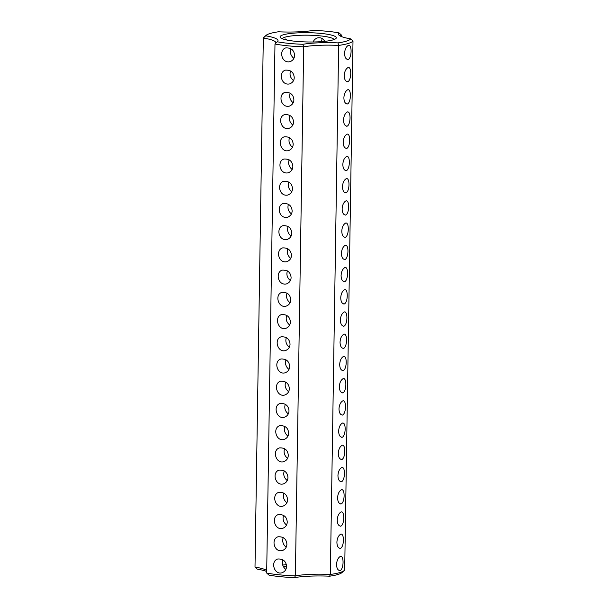 <?xml version="1.0" encoding="UTF-8"?>
<svg xmlns="http://www.w3.org/2000/svg" width="608" height="608" viewBox="0 0 608 608"><rect width="100%" height="100%" fill="white"/><g stroke="black" fill="none" stroke-linecap="round" stroke-linejoin="round"><path stroke-width="0.91" d="M344.25 570.464A45.068 7.44 -179.1 0 0 344.683 569.947L352.997 40.903A45.068 7.44 -179.1 0 1 338.656 45.418L330.342 574.461L329.642 576.202A42.902 7.083 -179.1 0 0 342.084 572.5L344.25 570.464A45.068 7.44 -179.1 0 1 330.342 574.461A36.054 5.951 -179.1 0 0 295.374 575.852L294.47 577.6A38.213 6.308 -179.1 0 1 329.642 576.202M340.404 556.373C338.094 557.756 336.809 560.447 336.551 564.452C336.68 568.442 337.888 570.494 340.184 570.593C343.87 568.807 344.082 555.362 340.404 556.373L340.982 556.305M339.576 570.661L340.184 570.593M340.754 534.151C338.443 535.534 337.159 538.232 336.9 542.23C337.03 546.22 338.238 548.272 340.533 548.378C344.219 546.584 344.432 533.14 340.754 534.151L341.331 534.082M339.925 548.439L340.533 548.378M341.103 511.928C338.793 513.319 337.508 516.01 337.25 520.007C337.379 524.005 338.588 526.049 340.883 526.156C344.569 524.362 344.782 510.925 341.103 511.928L341.681 511.868M340.275 526.216L340.883 526.156M341.453 489.714C339.142 491.097 337.858 493.787 337.6 497.785C337.729 501.782 338.937 503.827 341.232 503.933C344.911 502.147 345.131 488.703 341.453 489.714L342.023 489.645M340.624 503.994L341.232 503.933M341.802 467.491C339.492 468.874 338.2 471.565 337.949 475.562C338.078 479.56 339.287 481.604 341.582 481.711C345.26 479.925 345.481 466.48 341.802 467.491L342.372 467.423M340.974 481.772L341.582 481.711M342.152 445.269C339.834 446.652 338.55 449.342 338.299 453.34C338.428 457.338 339.636 459.39 341.932 459.488C345.61 457.702 345.83 444.258 342.152 445.269L342.722 445.2M341.324 459.557L341.932 459.488M342.502 423.046C340.184 424.43 338.899 427.12 338.648 431.125C338.778 435.115 339.986 437.167 342.281 437.266C345.96 435.48 346.18 422.036 342.502 423.046L343.072 422.978M341.673 437.334L342.281 437.266M342.851 400.824C340.533 402.207 339.249 404.905 338.998 408.903C339.127 412.893 340.336 414.945 342.623 415.044C346.309 413.258 346.522 399.813 342.851 400.824L343.421 400.756M342.023 415.112L342.623 415.044M343.201 378.602C340.883 379.985 339.598 382.683 339.348 386.68C339.469 390.67 340.685 392.722 342.973 392.829C346.659 391.035 346.872 377.598 343.201 378.602L343.771 378.541M342.365 392.89L342.973 392.829M343.55 356.387C341.232 357.77 339.948 360.46 339.697 364.458C339.819 368.456 341.035 370.5 343.322 370.606C347.008 368.813 347.221 355.376 343.55 356.387L344.12 356.318M342.714 370.667L343.322 370.606M343.9 334.164C341.582 335.548 340.298 338.238 340.047 342.236C340.168 346.233 341.384 348.278 343.672 348.384C347.358 346.598 347.571 333.154 343.9 334.164L344.47 334.096M343.064 348.445L343.672 348.384M344.25 311.942C341.932 313.325 340.647 316.016 340.396 320.013C340.518 324.011 341.726 326.063 344.022 326.162C347.708 324.376 347.92 310.931 344.25 311.942L344.82 311.874M343.414 326.222L344.022 326.162M346.34 178.615C344.029 179.998 342.745 182.689 342.486 186.686C342.616 190.684 343.824 192.728 346.119 192.835C349.805 191.049 350.018 177.604 346.34 178.615L346.91 178.547M345.511 192.896L346.119 192.835M346.689 156.393C344.379 157.776 343.094 160.466 342.836 164.464C342.965 168.462 344.174 170.514 346.469 170.612C350.155 168.826 350.368 155.382 346.689 156.393L347.259 156.324M345.861 170.681L346.469 170.612M347.039 134.17C344.721 135.554 343.436 138.244 343.186 142.249C343.315 146.239 344.523 148.291 346.818 148.39C350.504 146.604 350.71 133.16 347.039 134.17L347.609 134.102M346.21 148.458L346.818 148.39M347.388 111.948C345.07 113.331 343.786 116.022 343.535 120.027C343.664 124.017 344.873 126.069 347.168 126.168C350.846 124.382 351.059 110.937 347.388 111.948L347.958 111.88M346.56 126.236L347.168 126.168M347.738 89.726C345.42 91.109 344.136 93.799 343.885 97.804C344.006 101.794 345.222 103.846 347.51 103.953C351.196 102.159 351.409 88.715 347.738 89.726L348.308 89.665M346.91 104.014L347.51 103.953M348.088 67.511C345.77 68.886 344.485 71.584 344.234 75.582C344.356 79.572 345.572 81.624 347.86 81.73C351.546 79.937 351.758 66.492 348.088 67.511L348.658 67.442M347.259 81.791L347.86 81.73M348.437 45.288C346.119 46.672 344.835 49.362 344.584 53.36C344.706 57.357 345.922 59.402 348.209 59.508C351.895 57.714 352.108 44.27 348.437 45.288L349.007 45.22M347.601 59.569L348.209 59.508M344.599 289.72C342.281 291.103 340.997 293.793 340.738 297.798C340.868 301.788 342.076 303.84 344.371 303.939C348.057 302.153 348.27 288.709 344.599 289.72L345.169 289.651M343.763 304.008L344.371 303.939M344.941 267.497C342.631 268.88 341.346 271.571 341.088 275.576C341.217 279.566 342.426 281.618 344.721 281.717C348.407 279.931 348.62 266.486 344.941 267.497L345.519 267.429M344.113 281.785L344.721 281.717M345.291 245.275C342.98 246.658 341.696 249.356 341.438 253.354C341.567 257.344 342.775 259.396 345.07 259.502C348.756 257.708 348.969 244.264 345.291 245.275L345.868 245.206M344.462 259.563L345.07 259.502M345.64 223.052C343.33 224.443 342.046 227.134 341.787 231.131C341.916 235.129 343.125 237.173 345.42 237.28C349.106 235.486 349.319 222.042 345.64 223.052L346.218 222.992M344.812 237.34L345.42 237.28M345.99 200.838C343.68 202.221 342.395 204.911 342.137 208.909C342.266 212.906 343.474 214.951 345.77 215.057C349.456 213.264 349.668 199.819 345.99 200.838L346.568 200.769M345.162 215.118L345.77 215.057M340.503 36.146A36.054 5.951 -179.1 0 1 341.324 34.952L341.301 36.51M352.997 40.903L350.755 38.874A42.902 7.083 -179.1 0 1 338.018 42.887L338.656 45.418A36.054 5.951 -179.1 0 0 303.688 46.816L295.374 575.852A45.068 7.44 -179.1 0 1 266.676 573.048L268.979 575.107A42.902 7.083 -179.1 0 0 294.47 577.6M350.755 38.874A38.213 6.308 -179.1 0 1 338.892 35.089A38.213 6.308 -179.1 0 1 339.021 32.893L341.324 34.952M321.442 41.64L322.179 38.532M265.916 35.5L263.75 37.536A45.068 7.44 -179.1 0 0 263.317 38.053L265.628 35.811A42.902 7.083 -179.1 0 1 265.916 35.5A42.902 7.083 -179.1 0 1 278.358 31.798A38.213 6.308 -179.1 0 0 313.53 30.4A42.902 7.083 -179.1 0 1 339.021 32.893M266.676 573.048L274.983 44.004A45.068 7.44 -179.1 0 0 303.688 46.816L302.845 44.293A38.213 6.308 -179.1 0 1 338.018 42.887M302.845 44.293A42.902 7.083 -179.1 0 1 277.362 41.8A38.213 6.308 -179.1 0 0 277.453 41.716A38.213 6.308 -179.1 0 0 265.628 35.811M333.344 39.801A28.12 4.644 -179.1 0 1 304.015 41.868A28.12 4.644 -179.1 0 1 280.455 37.688A28.12 4.644 -179.1 0 1 308.264 32.703A28.12 4.644 -179.1 0 1 335.897 38.555A28.12 4.644 -179.1 0 1 333.344 39.801M275.492 43.533A36.054 5.951 -179.1 0 0 275.812 42.765A36.054 5.951 -179.1 0 0 263.317 38.053L255.003 567.097L257.245 569.126A38.213 6.308 -179.1 0 1 266.699 571.49M283.328 566.641A28.12 4.644 -179.1 0 1 286.558 566.36M286.558 566.443C286.398 569.521 284.894 571.634 282.044 572.759C274.162 575.274 270.134 561.222 277.712 559.003C283.138 558.76 286.079 561.237 286.558 566.443M286.9 544.221C286.748 547.306 285.243 549.412 282.393 550.536C274.512 553.052 270.484 539 278.061 536.78C283.48 536.537 286.429 539.015 286.9 544.221M287.25 521.998C287.098 525.084 285.593 527.189 282.743 528.314C274.862 530.83 270.834 516.777 278.411 514.558C283.83 514.315 286.778 516.792 287.25 521.998M287.599 499.776C287.447 502.862 285.942 504.967 283.092 506.092C275.211 508.607 271.183 494.555 278.76 492.343C284.179 492.092 287.128 494.578 287.599 499.776M287.949 477.554C287.797 480.639 286.292 482.744 283.442 483.877C275.561 486.392 271.533 472.34 279.11 470.121C284.529 469.878 287.478 472.355 287.949 477.554M288.298 455.331C288.146 458.417 286.642 460.522 283.792 461.654C275.91 464.17 271.882 450.118 279.452 447.898C284.878 447.655 287.827 450.133 288.298 455.331M288.648 433.109C288.496 436.194 286.991 438.3 284.141 439.432C276.26 441.948 272.232 427.895 279.802 425.676C285.228 425.433 288.177 427.91 288.648 433.109M288.998 410.894C288.846 413.972 287.341 416.085 284.491 417.21C276.61 419.725 272.582 405.673 280.151 403.454C285.578 403.21 288.526 405.688 288.998 410.894M289.347 388.672C289.188 391.757 287.69 393.862 284.84 394.987C276.959 397.503 272.931 383.45 280.501 381.231C285.927 380.988 288.876 383.466 289.347 388.672M289.697 366.449C289.537 369.535 288.04 371.64 285.19 372.765C277.309 375.28 273.281 361.228 280.85 359.016C286.277 358.766 289.226 361.251 289.697 366.449M290.046 344.227C289.887 347.312 288.39 349.418 285.532 350.542C277.658 353.066 273.63 339.013 281.2 336.794C286.626 336.551 289.575 339.028 290.046 344.227M290.396 322.004C290.236 325.09 288.732 327.195 285.882 328.328C278 330.843 273.98 316.791 281.55 314.572C286.976 314.328 289.925 316.806 290.396 322.004M290.746 299.782C290.586 302.868 289.081 304.973 286.231 306.105C278.35 308.621 274.322 294.568 281.899 292.349C287.326 292.106 290.274 294.584 290.746 299.782M291.445 255.345C291.369 258.301 289.864 260.406 286.93 261.66C278.266 263.735 275.485 249.88 282.598 247.904C288.032 247.676 290.981 250.154 291.445 255.345M291.794 233.122C291.718 236.079 290.214 238.192 287.28 239.438C278.616 241.52 275.834 227.658 282.948 225.682C288.382 225.454 291.331 227.932 291.794 233.122M292.136 210.9C292.068 213.864 290.563 215.969 287.63 217.216C278.966 219.298 276.184 205.436 283.298 203.467C288.732 203.232 291.68 205.709 292.136 210.9M292.486 188.678C292.418 191.642 290.913 193.747 287.979 195.001C279.315 197.076 276.534 183.221 283.647 181.245C289.081 181.009 292.03 183.487 292.486 188.678M292.836 166.455C292.767 169.419 291.262 171.524 288.329 172.778C279.657 174.853 276.883 160.998 283.997 159.022C289.431 158.787 292.38 161.264 292.836 166.455M293.185 144.233C293.033 147.318 291.528 149.424 288.678 150.556C280.797 153.072 276.769 139.019 284.346 136.8C289.765 136.557 292.714 139.034 293.185 144.233M293.535 122.018C293.383 125.096 291.878 127.209 289.028 128.334C281.147 130.849 277.119 116.797 284.688 114.578C290.115 114.334 293.064 116.812 293.535 122.018M293.884 99.796C293.816 102.752 292.311 104.857 289.378 106.111C280.706 108.194 277.932 94.331 285.038 92.355C290.48 92.127 293.421 94.605 293.884 99.796M294.234 77.573C294.166 80.53 292.661 82.642 289.727 83.889C281.056 85.971 278.282 72.109 285.388 70.133C290.829 69.905 293.77 72.382 294.234 77.573M294.584 55.351C294.515 58.315 293.01 60.42 290.077 61.666C281.405 63.749 278.631 49.886 285.737 47.918C291.171 47.682 294.12 50.16 294.584 55.351M291.095 277.567C291.019 280.524 289.514 282.629 286.581 283.883C277.917 285.958 275.135 272.103 282.249 270.127C287.683 269.899 290.632 272.376 291.095 277.567M282.72 565.037A25.962 4.286 -179.1 0 1 286.36 564.657M282.279 38.752A25.962 4.286 -179.1 0 1 308.226 35.196A25.962 4.286 -179.1 0 1 334.043 39.566M285.821 569.468C282.667 566.762 281.679 563.532 282.857 559.778M286.17 547.253C283.016 544.548 282.028 541.318 283.206 537.556M286.52 525.031C283.366 522.325 282.378 519.095 283.556 515.341M286.87 502.808C283.716 500.103 282.72 496.873 283.906 493.118M287.219 480.586C284.058 477.88 283.07 474.65 284.255 470.896M287.569 458.364C284.407 455.658 283.419 452.428 284.597 448.674M287.918 436.141C284.757 433.436 283.769 430.206 284.947 426.451M288.268 413.926C285.106 411.221 284.118 407.991 285.296 404.229M288.618 391.704C285.456 388.998 284.468 385.768 285.646 382.014M288.96 369.482C285.806 366.776 284.818 363.546 285.996 359.792M289.309 347.259C286.155 344.554 285.167 341.324 286.345 337.569M289.659 325.037C286.505 322.331 285.517 319.101 286.695 315.347M290.008 302.814C286.854 300.109 285.866 296.879 287.044 293.124M290.358 280.592C287.204 277.886 286.216 274.656 287.394 270.902M290.708 258.377C287.554 255.672 286.566 252.442 287.744 248.68M291.057 236.155C287.903 233.449 286.915 230.219 288.093 226.465M291.407 213.932C288.253 211.227 287.265 207.997 288.443 204.242M291.756 191.71C288.602 189.004 287.607 185.774 288.792 182.02M292.106 169.488C288.952 166.782 287.956 163.552 289.142 159.798M292.456 147.265C289.294 144.56 288.306 141.33 289.484 137.575M292.805 125.05C289.644 122.345 288.656 119.107 289.834 115.353M293.155 102.828C289.993 100.122 289.005 96.892 290.183 93.138M293.504 80.606C290.343 77.9 289.355 74.67 290.533 70.916M293.846 58.383C290.692 55.678 289.704 52.448 290.882 48.693M287.341 40.143L285.524 39.011L284.293 39.429M313.158 41.99C313.895 40.06 315.309 38.714 317.391 37.939C320.758 37.278 323.182 38.418 324.672 41.359M274.983 44.004L277.362 41.8M255.003 567.097A36.054 5.951 -179.1 0 1 266.714 570.547"/></g></svg>
